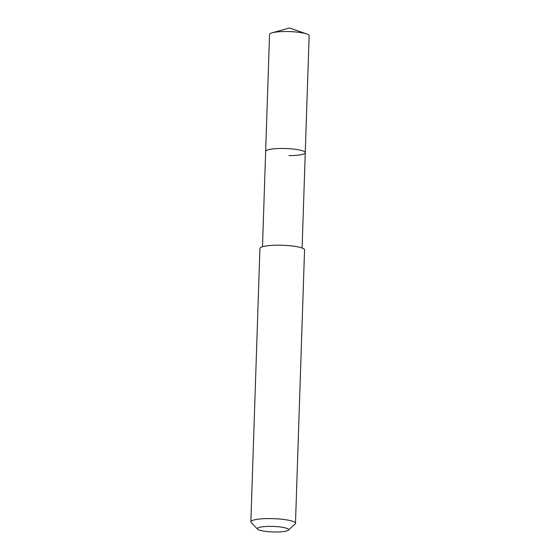 <?xml version="1.0" encoding="UTF-8"?>
<svg xmlns="http://www.w3.org/2000/svg" width="560" height="560" viewBox="0 0 560 560"><rect width="100%" height="100%" fill="white"/><g stroke="black" fill="none" stroke-linecap="round" stroke-linejoin="round"><path stroke-width="0.84" d="M302.099 248.038L309.141 35.749A19.81 3.507 -178.1 0 0 306.614 33.929A19.81 3.507 -178.1 0 0 285.712 31.528A19.81 3.507 -178.1 0 0 272.188 32.788A19.81 3.507 -178.1 0 0 269.542 34.44L265.657 151.375A19.81 3.507 1.9 0 1 281.834 148.463A19.81 3.507 1.9 0 1 305.263 152.684A19.81 3.507 1.9 0 1 289.093 155.596M305.263 152.684A19.81 3.507 -178.1 0 0 281.834 148.463A19.81 3.507 -178.1 0 0 265.657 151.375L262.5 246.722M295.484 523.341L304.549 249.942A22.323 3.955 -178.1 0 0 278.145 245.182A22.323 3.955 -178.1 0 0 259.924 248.458L250.859 521.857A22.323 3.955 1.9 0 1 269.08 518.581A22.323 3.955 1.9 0 1 295.484 523.341A22.323 3.955 1.9 0 1 295.092 524.034L288.295 530.194A15.624 2.765 1.9 0 1 275.814 532A15.624 2.765 1.9 0 1 257.572 529.172A15.624 2.765 1.9 0 1 270.088 526.372A15.624 2.765 1.9 0 1 288.295 530.194M257.572 529.172L251.195 522.578A22.323 3.955 1.9 0 1 250.859 521.857M306.614 33.929L289.576 28L272.188 32.788"/></g></svg>
